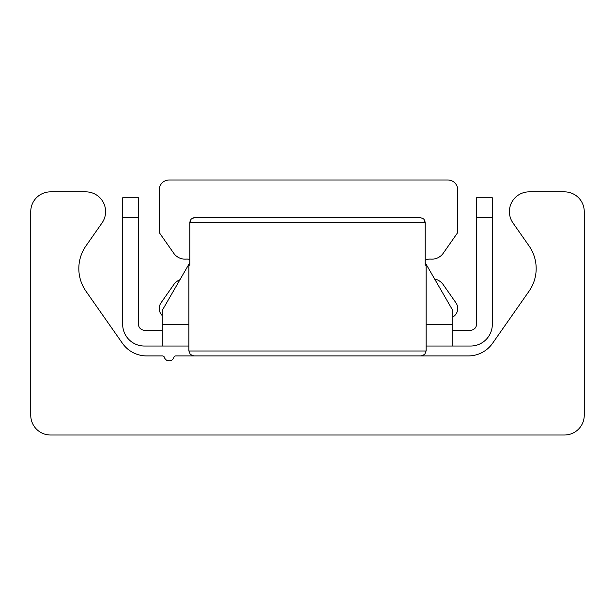 <?xml version="1.0" encoding="UTF-8"?>
<svg xmlns="http://www.w3.org/2000/svg" width="615" height="615" viewBox="0 0 615 615"><rect width="100%" height="100%" fill="white"/><g stroke="black" fill="none" stroke-linecap="round" stroke-linejoin="round"><path stroke-width="0.92" d="M50.515 435.005A19.765 19.765 0 0 1 30.75 415.233L30.75 211.629A19.765 19.765 0 0 1 50.515 191.857L85.831 191.857A19.765 19.765 0 0 1 102.021 222.961L85.977 245.877A39.537 39.537 0 0 0 85.977 291.233L122.423 343.285A29.651 29.651 0 0 0 146.716 355.931L162.498 355.931A1.976 1.976 0 0 1 164.389 357.346A4.943 4.943 0 0 0 173.861 357.346A1.976 1.976 0 0 1 175.752 355.931L468.284 355.931A29.651 29.651 0 0 0 492.577 343.285L529.023 291.233A39.537 39.537 0 0 0 529.023 245.877L512.979 222.961A19.765 19.765 0 0 1 529.169 191.857L564.485 191.857A19.765 19.765 0 0 1 584.25 211.629L584.25 415.233A19.765 19.765 0 0 1 564.485 435.005L50.515 435.005M188.89 346.045L162.206 346.045L162.206 310.467L189.82 262.628M425.18 262.628L452.794 310.467L452.794 346.045L426.11 346.045M476.517 217.556L492.331 217.556L492.331 197.792L476.517 197.792L476.517 324.305A5.927 5.927 0 0 1 470.583 330.232L452.794 330.232M122.669 197.792L122.669 217.556L138.483 217.556L138.483 197.792L122.669 197.792M138.483 217.556L138.483 324.305A5.927 5.927 0 0 0 144.417 330.232L162.206 330.232M492.331 217.556L492.331 324.305A21.748 21.748 0 0 1 470.583 346.045L452.794 346.045M122.669 217.556L122.669 324.305A21.748 21.748 0 0 0 144.417 346.045L162.206 346.045M162.206 315.549A9.886 9.886 0 0 1 161.03 302.818L173.738 284.668A13.838 13.838 0 0 1 179.934 279.756M189.82 259.507A9.886 9.886 0 0 0 186.145 259.1A13.838 13.838 0 0 1 173.738 253.242L159.954 233.554A3.951 3.951 0 0 1 159.239 231.286L159.239 189.881A9.886 9.886 0 0 1 169.125 179.995L447.851 179.995A9.886 9.886 0 0 1 457.737 189.881L457.737 231.286A3.951 3.951 0 0 1 457.022 233.554L443.238 253.242A13.838 13.838 0 0 1 430.831 259.1A9.886 9.886 0 0 0 425.18 260.36M434.651 279.041A13.838 13.838 0 0 1 443.238 284.668L455.946 302.818A9.886 9.886 0 0 1 452.794 317.048M421.982 217.887L423.904 219.201L425.18 222.499L424.719 220.439L423.581 218.871L420.191 217.556L194.809 217.556L420.191 217.556M425.18 265.226L426.11 264.996L425.18 265.226L425.18 222.499L189.82 222.499L190.281 220.439L191.419 218.871L194.809 217.556L192.987 217.902L191.096 219.201L189.82 222.499L189.82 265.226L188.89 264.996L189.82 265.226M162.206 324.305L188.89 324.305M426.11 324.305L452.794 324.305M426.11 264.996L426.11 350.988L188.89 350.988L190.312 354.455L193.833 355.931M426.11 350.988L424.688 354.455L421.167 355.931L424.688 354.455L426.11 350.988M188.89 264.996L188.89 350.988"/></g></svg>
